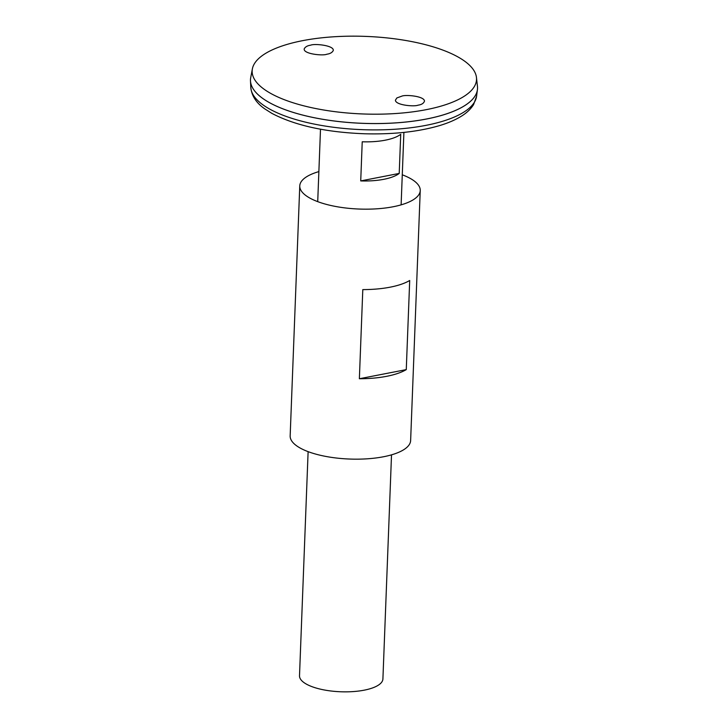 <?xml version="1.0" encoding="UTF-8"?>
<svg xmlns="http://www.w3.org/2000/svg" width="728" height="728" viewBox="0 0 728 728"><rect width="100%" height="100%" fill="white"/><g stroke="black" fill="none" stroke-linecap="round" stroke-linejoin="round"><path stroke-width="1.09" d="M318.873 171.599A60.278 20.839 2.2 0 0 299.763 185.913L290.163 435.908A60.278 20.839 2.2 0 0 300.109 448.002A60.278 20.839 2.2 0 0 367.322 458.804A60.278 20.839 2.2 0 0 410.628 440.54L420.238 190.536A60.278 20.839 2.2 0 0 402.275 174.802M299.763 185.913A60.278 20.839 2.2 0 0 309.709 197.998A60.278 20.839 2.2 0 0 376.931 208.809A60.278 20.839 2.2 0 0 420.238 190.536M359.368 378.742L362.799 289.608A60.278 20.839 2.2 0 0 409.7 280.489L406.269 369.615A60.278 20.839 -177.8 0 1 359.368 378.742L406.269 369.615M250.478 79.725A113.604 39.267 2.2 0 0 250.487 80.917A113.604 39.267 2.2 0 0 269.224 102.521A113.604 39.267 2.2 0 0 394.257 122.996A113.604 39.267 2.2 0 0 477.422 89.635A113.604 39.267 2.2 0 0 477.523 88.443M257.921 94.485A113.577 39.267 2.2 0 0 269.242 102.521A113.577 39.267 2.2 0 0 374.92 123.569A113.577 39.267 2.2 0 0 468.969 102.593M252.379 68.869L250.714 77.687A113.604 39.267 2.2 0 0 269.224 102.502A113.604 39.267 2.2 0 0 398.716 122.659A113.604 39.267 2.2 0 0 477.45 86.395L476.458 77.477A112.267 38.812 2.2 0 0 365.829 36.4A112.267 38.812 2.2 0 0 252.379 68.869A112.267 38.812 2.2 0 0 270.68 93.393A112.267 38.812 2.2 0 0 398.653 113.313A112.267 38.812 2.2 0 0 476.458 77.477M310.656 45.191C314.278 43.398 334.261 45.373 333.269 50.514C332.232 52.534 330.084 53.772 326.827 54.218C323.205 56.011 303.221 54.036 304.213 48.894C305.25 46.874 307.398 45.636 310.656 45.191M401.856 96.142L396.887 97.925L395.404 100.2C395.55 105.26 414.505 106.825 418.027 105.178C421.558 104.695 423.714 103.349 424.479 101.11C424.333 96.06 405.378 94.494 401.856 96.142M308.117 451.642L299.508 675.748A41.733 14.424 2.2 0 0 306.397 684.12A41.733 14.424 2.2 0 0 352.925 691.6A41.733 14.424 2.2 0 0 382.91 678.951L391.518 454.845M400.719 134.298L399.217 173.428A41.733 14.424 -177.8 0 1 360.724 180.917L362.226 141.787A41.733 14.424 2.2 0 0 400.719 134.298M360.724 180.917L399.217 173.428M269.451 108.954A113.031 39.075 2.2 0 0 393.857 129.32A113.031 39.075 2.2 0 0 476.603 96.132L473.591 104.577C470.707 109.164 466.502 113.122 460.961 116.453C455.118 120.011 448.02 123.05 439.657 125.571C418.318 131.814 393.247 134.543 364.428 133.761C325.753 132.268 294.895 125.471 271.863 113.368L264.846 108.918C256.365 103.067 251.688 95.914 250.805 87.46A113.031 39.075 2.2 0 0 269.451 108.954M476.603 96.132L477.422 89.635M250.805 87.46L250.487 80.917M401.119 204.85L403.904 132.405M317.717 201.647L320.502 129.202"/></g></svg>
